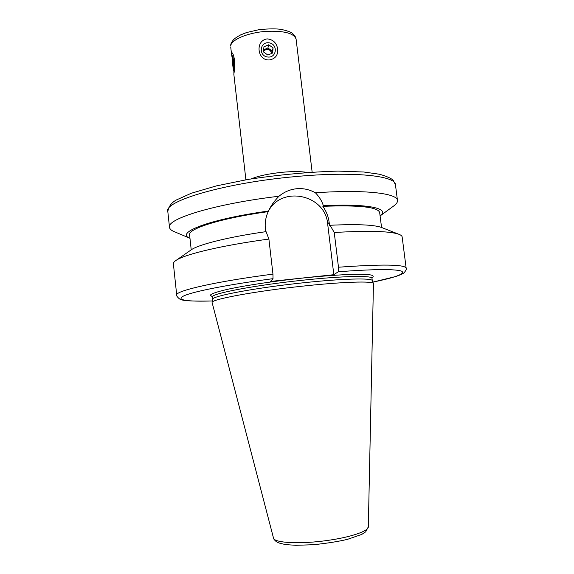 <?xml version="1.0" encoding="UTF-8"?>
<svg xmlns="http://www.w3.org/2000/svg" width="574" height="574" viewBox="0 0 574 574"><rect width="100%" height="100%" fill="white"/><g stroke="black" fill="none" stroke-linecap="round" stroke-linejoin="round"><path stroke-width="0.86" d="M267.183 38.881C273.167 39.52 276.668 42.942 277.694 49.149C278.11 55.126 275.434 58.713 269.665 59.911C257.238 61.167 254.834 40.467 267.183 38.881M251.261 178.88C258.781 175.809 269.328 173.592 282.903 172.222C292.955 171.353 300.891 171.396 306.703 172.365M232.319 58.821L231.609 54.695C231.422 53.002 231.616 52.399 232.183 52.873C233.152 53.856 233.927 56.288 234.508 60.177C234.766 66.319 234.558 70.789 233.891 73.587L233.862 70.738M265.733 231.688L265.396 228.768C264.75 222.992 265.676 217.295 268.18 211.684L268.209 211.627C281.267 185.058 325.544 194.493 327.675 224.011L333.831 274.702L270.476 281.439L273.03 278.67L272.959 274.128L268.897 239.064L266.078 231.638C228.933 236.926 199.565 244.266 191.558 249.597L176.354 260.194C185.316 254.16 222.389 245.328 268.897 239.064M191.221 249.834L189.599 234.881C187.755 228.746 221.098 218.17 268.209 211.627L268.503 211.045C270.627 206.188 274.114 201.252 278.964 196.243C284.288 191.881 290.214 189.37 296.736 188.724C303.251 188.15 309.479 189.506 315.413 192.785C319.417 196.932 322.057 201.244 323.341 205.736L322.853 206.331C326.355 211.332 328.45 216.707 329.16 222.447L329.569 225.797L330.086 225.266L334.24 232.492L338.481 267.219C338.739 269.744 338.667 271.258 338.28 271.753L333.831 274.702M315.413 192.785C364.928 189.348 397.509 193.302 397.473 200.527C397.66 202.349 396.232 204.294 393.183 206.353L380.318 215.774M189.714 238.167L175.02 231.982C171.576 230.683 169.732 229.126 169.495 227.311C166.424 218.852 215.315 203.763 278.964 196.243M323.341 205.736C368.565 203.375 390.679 208.57 380.096 215.953M322.853 206.331C359.152 204.968 378.094 207.042 379.665 212.552L381.552 227.476M330.086 225.266C356.318 224.039 373.351 224.728 381.179 227.326L382.399 227.806M334.24 232.492C367.869 230.576 389.265 231.114 398.421 234.106C400.774 234.924 402.015 235.871 402.152 236.947L406.155 268.158C404.821 264.42 382.262 264.105 338.481 267.219M189.972 238.282C174.654 232.757 209.395 219.16 268.503 211.045M273.475 537.974L212.093 302.491C210.909 299.434 255.136 291.169 303.043 286.103C342.922 281.777 373.229 280.901 373.452 283.534L368.321 526.832L365.688 531.854L361.771 534.394L347.614 539.309C338.682 541.469 327.367 543.262 313.662 544.712L295.825 545.3L286.483 544.676C277.952 543.148 276.467 542.294 273.992 539.287L273.633 538.39C275.233 543.09 301.522 544.274 328.113 540.356C351.173 537.128 368.752 530.993 368.321 526.832M212.574 299.377L212.581 299.334C211.447 296.162 255.179 287.861 302.534 282.874C341.961 278.612 371.974 277.859 372.246 280.578L372.268 280.621M272.959 274.128C215.243 281.597 174.74 291.004 176.72 295.108L173.384 263.818C173.262 262.741 174.252 261.536 176.354 260.194M190.482 250.35L191.558 249.597M267.706 57.02C258.379 56.022 259.591 41.637 268.876 42.799C278.168 43.796 276.998 58.153 267.706 57.02M267.864 55.039L263.495 51.94L263.925 46.81L268.711 44.772L273.081 47.864L272.657 52.995L267.864 55.039M271.832 53.353C269.981 48.998 267.233 48.238 263.566 51.086M263.674 49.802L265.532 49.005L270.067 49.529L272.033 53.267L272.227 51.064L267.907 48.001L265.532 49.005L263.609 50.62M273.081 47.864L272.227 51.064M268.711 44.772L267.907 48.001M232.312 57.407L232.499 56.015C233.238 54.925 234.687 71.879 233.754 70.638C233.202 70.351 232.183 61.009 232.312 57.407M232.556 59.057L232.936 58.498L233.561 62.81L233.797 67.653L233.41 68.155L232.556 59.057L233.015 59.022M232.793 63.872L233.611 63.807M230.726 45.891C231.071 39.706 248.147 32.524 266.3 31.355C284.18 30.63 294.11 33.249 296.105 39.211C295.782 36.872 294.319 34.77 291.721 32.89C290.509 31.943 287.129 30.795 281.561 29.439C276.503 28.635 269.07 28.693 259.254 29.611L246.533 32.553L240.7 34.87C237.162 36.793 234.795 38.386 233.604 39.642C231.695 41.945 230.741 43.76 230.734 45.088L230.726 45.891M327.675 224.011L329.16 222.447M167.816 211.562L167.809 211.533C163.554 201.201 225.266 182.79 295.294 176.613C353.29 171.109 395.873 175.744 395.457 184.792L397.473 200.527M338.28 271.753C374.492 269.07 395.658 268.905 401.786 271.244C405.373 273.805 395.73 277.421 372.87 282.099M212.567 299.42L212.344 296.844C211.792 293.515 255.308 285.192 302.225 280.27C342.405 275.936 372.619 275.355 371.988 278.325L372.096 277.601M212.158 296.586L210.306 295.223C211.354 293.594 218.278 291.312 230.662 288.643C248.363 285.013 275.176 281.038 301.938 278.132C322.244 276.044 339.342 274.774 353.218 274.336C361.261 274.228 367.181 274.444 370.969 274.975C373.473 275.678 373.825 276.625 372.024 277.809M212.33 300.955C187.289 301.795 174.417 300.03 184.369 295.653C194.285 291.298 229.256 284.395 273.03 278.67M312.127 172.006L296.105 39.211M245.902 179.791L233.812 73.989M231.609 54.695L230.712 46.896M169.495 227.311L167.809 211.533C168.699 206.296 171.662 202.385 176.713 199.809L191.393 193.223L216.355 185.897L248.226 179.389C279.481 174.675 309.429 171.913 338.072 171.102L363.837 172.006L379.443 174.238C386.632 176.268 391.231 178.299 393.233 180.344L395.457 184.792M381.179 227.326L398.421 234.106M372.878 282.114L395.974 276.453C400.58 274.838 403.278 273.604 404.06 272.75C405.983 270.541 406.679 269.005 406.155 268.158M212.581 299.334L212.093 302.491M372.246 280.578L373.452 283.534M372.282 280.664L371.988 278.325M212.043 296.406L212.315 297.081M176.72 295.108C175.723 295.33 179.619 299.915 181.556 299.736C183.931 300.905 194.191 301.321 212.33 300.977M233.769 70.652L234.249 71.068M232.499 56.015L233.338 54.989"/></g></svg>
